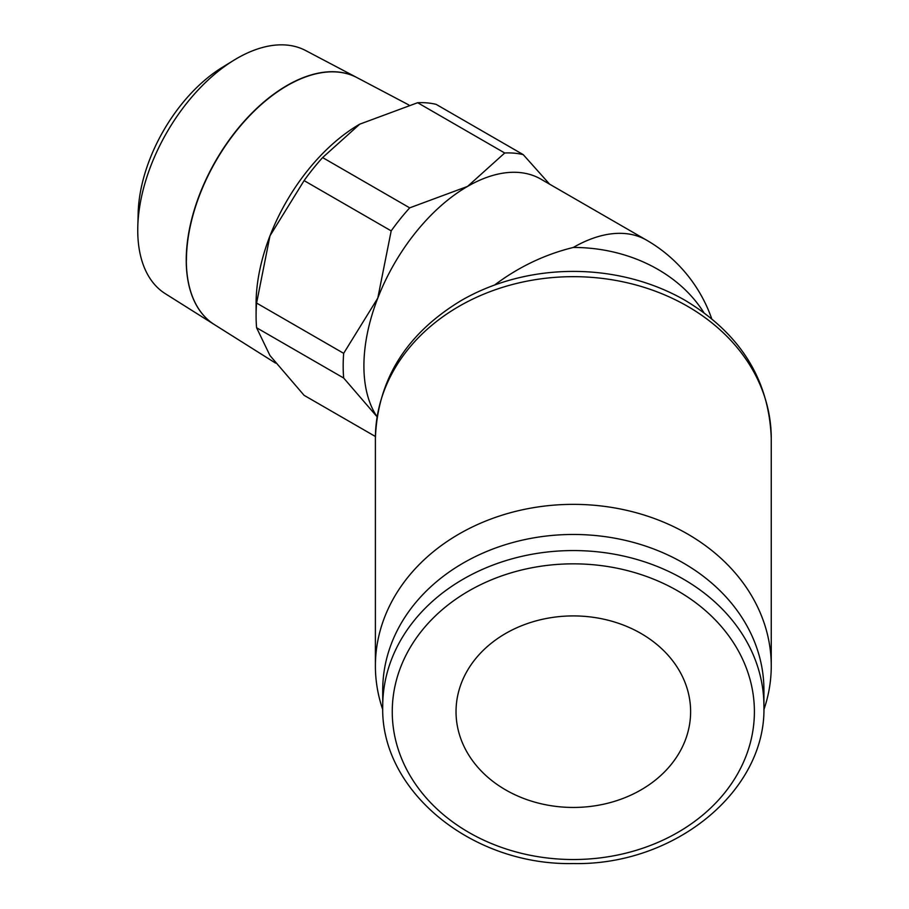 <?xml version="1.0" encoding="UTF-8"?>
<svg xmlns="http://www.w3.org/2000/svg" width="909" height="909" viewBox="0 0 909 909"><rect width="100%" height="100%" fill="white"/><g stroke="black" fill="none" stroke-linecap="round" stroke-linejoin="round"><path stroke-width="1.36" d="M186.334 260.201A142.622 82.344 120 0 0 214.319 324.547L275.597 363.123M137.748 230.329A140.406 81.071 120 0 0 165.29 293.687L214.217 324.479A142.622 82.344 -60 0 1 186.231 260.133A142.622 82.344 -60 0 1 247.464 117.693A142.622 82.344 -60 0 1 356.805 77.515L305.674 50.552A140.406 81.071 120 0 0 233.874 60.244A140.406 81.071 120 0 0 137.793 226.659A140.406 81.071 120 0 0 137.748 230.329M375.406 436.502L304.095 395.335L269.973 355.555L256.588 327.751A161.279 93.116 -60 0 1 256.088 315.696A161.279 93.116 -60 0 1 256.588 303.061L269.973 235.851L304.095 180.607L391.188 230.886L377.792 298.095A146.61 84.651 -60 0 1 467.578 186.402A146.61 84.651 -60 0 1 540.889 179.141L646.629 240.192A146.61 84.651 120 0 0 573.318 247.453C544.877 254.418 518.619 266.951 494.53 285.062M256.588 327.751L343.67 378.03L377.042 416.742A146.61 84.651 -60 0 1 363.907 365.975A146.61 84.651 -60 0 1 377.792 298.095L343.67 353.328L256.588 303.061M343.67 353.328A161.279 93.116 120 0 0 343.17 365.975A161.279 93.116 120 0 0 343.67 378.03M359.759 124.158L417.64 102.717L504.722 152.996L467.578 186.402L409.698 207.854L322.615 157.575L359.759 124.158A146.61 84.651 120 0 0 269.973 235.851A146.61 84.651 120 0 0 256.088 303.72L256.088 315.696M763.924 690.09L763.924 706.179A190.595 155.621 180 0 0 573.318 550.559A190.595 155.621 180 0 0 382.723 706.179L382.723 690.09A190.595 155.621 180 0 1 573.318 534.469A190.595 155.621 180 0 1 763.924 690.09M771.252 438.274L771.252 665.967A197.923 161.609 180 0 0 573.318 504.359A197.923 161.609 180 0 0 375.394 665.967L375.394 438.274C377.576 379.701 406.221 333.773 461.317 300.47A194.003 158.405 180 0 1 573.318 271.405A194.003 158.405 180 0 1 685.329 300.47C740.426 333.773 769.071 379.701 771.252 438.274A197.923 161.609 180 0 0 573.318 276.666A197.923 161.609 180 0 0 375.394 438.274M690.613 711.679A117.295 95.763 0 0 1 573.318 807.453A117.295 95.763 0 0 1 456.034 711.679A117.295 95.763 0 0 1 573.318 615.916A117.295 95.763 0 0 1 690.613 711.679M375.394 665.967A197.923 161.609 180 0 0 382.769 709.679M763.878 709.679A197.923 161.609 180 0 0 771.252 665.967M549.638 184.197L523.243 154.644L436.15 104.365A161.279 93.116 -60 0 0 417.64 102.717M304.095 180.607A161.279 93.116 -60 0 1 322.615 157.575M523.243 154.644A161.279 93.116 120 0 0 504.722 152.996M409.698 207.854A161.279 93.116 120 0 0 391.188 230.886M408.8 104.933L357.01 77.629A142.622 82.344 120 0 0 247.668 117.818A142.622 82.344 120 0 0 186.436 260.258M233.874 60.244L222.228 67.402A122.84 70.925 120 0 0 138.168 213.001L137.793 226.659M573.318 563.841A181.073 147.837 180 0 0 392.256 711.679A181.073 147.837 180 0 0 573.318 859.528A181.073 147.837 180 0 0 754.39 711.679A181.073 147.837 180 0 0 573.318 563.841M703.782 312.537A146.61 119.715 180 0 0 573.318 247.453M382.723 706.179C380.223 790.841 471.851 865.732 573.318 863.55C674.796 865.732 766.423 790.841 763.924 706.179M711.702 318.707A146.61 146.61 0 0 0 646.629 240.192"/></g></svg>
